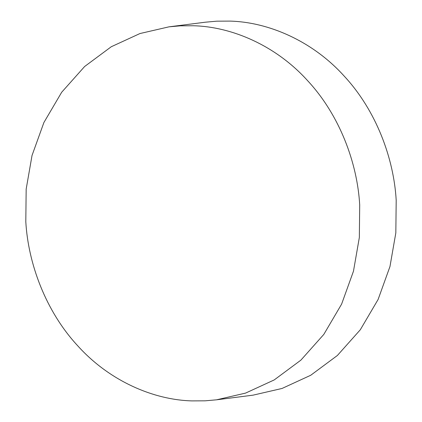 <?xml version="1.0" encoding="UTF-8"?>
<svg xmlns="http://www.w3.org/2000/svg" width="422" height="422" viewBox="0 0 422 422"><rect width="100%" height="100%" fill="white"/><g stroke="black" fill="none" stroke-linecap="round" stroke-linejoin="round"><path stroke-width="0.63" d="M25.805 221.724C28.147 263.317 45.618 311.283 77.875 345.966C109.641 381.171 153.729 399.966 192.068 400.9L205.208 400.821L216.533 399.813L245.546 393.109L274.237 379.916L300.891 360.135L323.806 334.419L341.598 304.146L353.472 271.182L359.338 237.517L359.702 204.928C357.36 163.335 339.889 115.37 307.627 80.686C275.867 45.481 231.773 26.686 193.434 25.753L180.299 25.837L168.969 26.839L139.956 33.544L111.271 46.736L84.616 66.518L61.696 92.233L43.904 122.507L32.03 155.47L26.169 189.135L25.805 221.724M253.031 395.161L282.044 388.456L310.729 375.263L337.384 355.482L360.304 329.767L378.096 299.493L389.97 266.53L395.831 232.865L396.195 200.276C393.853 158.683 376.382 110.717 344.125 76.034C312.359 40.828 268.271 22.034 229.932 21.1L216.792 21.179L205.467 22.187L168.974 26.839M253.026 395.161L216.533 399.813"/></g></svg>
